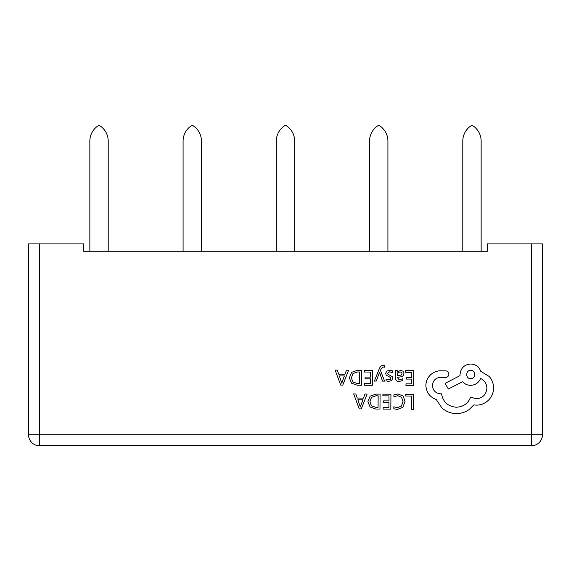 <?xml version="1.0" encoding="UTF-8"?>
<svg xmlns="http://www.w3.org/2000/svg" width="571" height="571" viewBox="0 0 571 571"><rect width="100%" height="100%" fill="white"/><g stroke="black" fill="none" stroke-linecap="round" stroke-linejoin="round"><path stroke-width="0.86" d="M39.563 243.896L83.609 243.896L83.609 251.233L487.391 251.233L487.391 243.896L542.45 243.896L542.45 434.767A11.013 11.013 0 0 1 531.437 445.78L39.563 445.78A11.013 11.013 0 0 1 28.55 434.767L28.55 243.896L39.563 243.896L39.563 434.767L531.437 434.767L531.437 243.896M108.204 251.233L108.204 141.116A18.351 18.351 0 0 0 99.026 125.22A18.351 18.351 0 0 0 89.854 141.116L89.854 251.233M201.442 251.233L201.442 141.116A18.351 18.351 0 0 0 192.263 125.22A18.351 18.351 0 0 0 183.084 141.116L183.084 251.233M294.679 251.233L294.679 141.116A18.351 18.351 0 0 0 285.5 125.22A18.351 18.351 0 0 0 276.321 141.116L276.321 251.233M481.146 251.233L481.146 141.116A18.351 18.351 0 0 0 471.974 125.22A18.351 18.351 0 0 0 462.796 141.116L462.796 251.233M387.916 251.233L387.916 141.116A18.351 18.351 0 0 0 378.737 125.22A18.351 18.351 0 0 0 369.558 141.116L369.558 251.233M405.71 394.304L405.703 396.01L411.648 396.053L411.555 409.279L413.483 409.293L413.59 394.361L405.71 394.304M398.058 393.997L393.919 394.839L393.904 396.688L397.766 395.717L401.591 397.316L403.026 401.584L401.427 406.06L397.345 407.687L393.833 406.78L393.819 408.793L397.352 409.428L402.855 407.273L405.053 401.484L403.176 396.074L398.058 393.997M382.905 394.147L382.891 395.846L388.994 395.889L388.958 400.913L383.619 400.878L383.612 402.584L388.951 402.619L388.915 407.401L383.148 407.359L383.141 409.079L390.828 409.129L390.935 394.204L382.905 394.147M380.086 394.126L375.975 394.097L370.165 396.146L367.874 401.691L370.087 407.009L375.718 409.022L379.979 409.057L380.086 394.126M378.066 407.323L378.145 395.81L375.975 395.796L371.528 397.323L369.901 401.656L371.507 405.874L375.811 407.309L378.066 407.323M353.663 393.94L359.245 408.907L361.307 408.922L367.103 394.033L364.969 394.019L363.506 398.087L357.289 398.044L355.797 393.954L353.663 393.94M362.885 399.771L357.874 399.736L360.308 407.009L362.885 399.771M405.724 370.622L405.71 372.321L411.812 372.363L411.777 377.388L406.438 377.352L406.431 379.058L411.77 379.094L411.734 383.876L405.967 383.833L405.96 385.553L413.647 385.603L413.754 370.679L405.724 370.622M399.143 381.478L402.819 380.514L402.833 378.694L399.329 379.965L397.188 377.338L400.35 376.917C402.712 376.603 403.897 375.454 403.911 373.463L403.012 371.186L400.557 370.329L397.273 372.206L397.238 370.558L395.368 370.543L395.318 377.41C395.296 380.108 396.574 381.464 399.143 381.478M401.513 374.947L402.02 373.598L401.484 372.349L400.057 371.864L398.023 372.72L397.202 375.911L401.513 374.947M389.75 371.778L392.812 372.834L392.827 370.9L389.943 370.258L386.831 371.079L385.611 373.377L386.224 375.147L390.436 377.474L390.835 378.466L390.264 379.501L388.787 379.886L386.082 379.101L386.067 380.914L388.594 381.407L391.549 380.579L392.762 378.316L392.248 376.624L388.002 374.226L387.531 373.206L389.75 371.778M374.348 381.064L376.282 381.071L379.537 372.206L382.491 381.121L384.583 381.135L380.472 370.465L381.307 368.531L383.234 367.039L384.297 367.26L384.304 365.597L383.098 365.433C381.464 365.426 380.186 366.553 379.272 368.823L374.348 381.064M364.377 370.329L364.362 372.028L370.465 372.071L370.429 377.096L365.09 377.053L365.076 378.766L370.422 378.801L370.386 383.584L364.619 383.541L364.612 385.261L372.299 385.311L372.406 370.386L364.377 370.329M361.557 370.308L357.446 370.279L351.636 372.328L349.345 377.874L351.558 383.191L357.189 385.204L361.45 385.239L361.557 370.308M359.537 383.505L359.616 371.992L357.446 371.978L352.999 373.505L351.372 377.838L352.978 382.056L357.282 383.491L359.537 383.505M335.134 370.115L340.716 385.09L342.778 385.104L348.574 370.215L346.44 370.201L344.977 374.269L338.76 374.226L337.268 370.136L335.134 370.115M344.356 375.954L339.345 375.918L341.779 383.191L344.356 375.954M425.88 385.575C426.359 392.441 429.827 397.102 436.287 399.55L441.961 407.98C446.108 411.598 450.912 413.475 456.357 413.604C461.082 413.582 465.336 412.233 469.126 409.55L473.83 404.918L476.271 405.146C480.975 405.125 485.057 403.454 488.512 400.135C491.795 396.816 493.487 392.791 493.587 388.073C493.565 383.683 492.109 379.815 489.211 376.467L480.753 371.314C479.069 366.768 475.729 364.341 470.725 364.02C464.259 364.598 460.697 368.109 460.033 374.562L460.026 375.625L445.109 383.377L448.356 389.022L462.638 381.692C464.637 384.026 467.278 385.247 470.568 385.361C475.436 385.075 478.783 382.763 480.596 378.423C484.565 380.379 486.663 383.648 486.899 388.237C486.235 394.689 482.673 398.201 476.207 398.772L470.597 397.145C468.141 403.497 463.374 406.859 456.3 407.23C447.95 406.466 443.032 402.005 441.533 393.854L440.684 393.854C435.644 393.34 432.904 390.557 432.461 385.511C432.868 380.736 435.43 377.995 440.162 377.288L445.573 377.431C447.571 377.253 448.678 376.161 448.892 374.162C448.727 372.271 447.707 371.164 445.83 370.85L439.57 370.807C435.766 371.15 432.532 372.72 429.877 375.518C427.272 378.38 425.937 381.735 425.88 385.575M470.782 370.393C465.372 370.115 465.458 378.93 470.725 378.673C476.043 379.044 476.107 370.101 470.782 370.393M39.563 445.78L39.563 434.767L28.55 434.767M542.45 434.767L531.437 434.767L531.437 445.78"/></g></svg>
